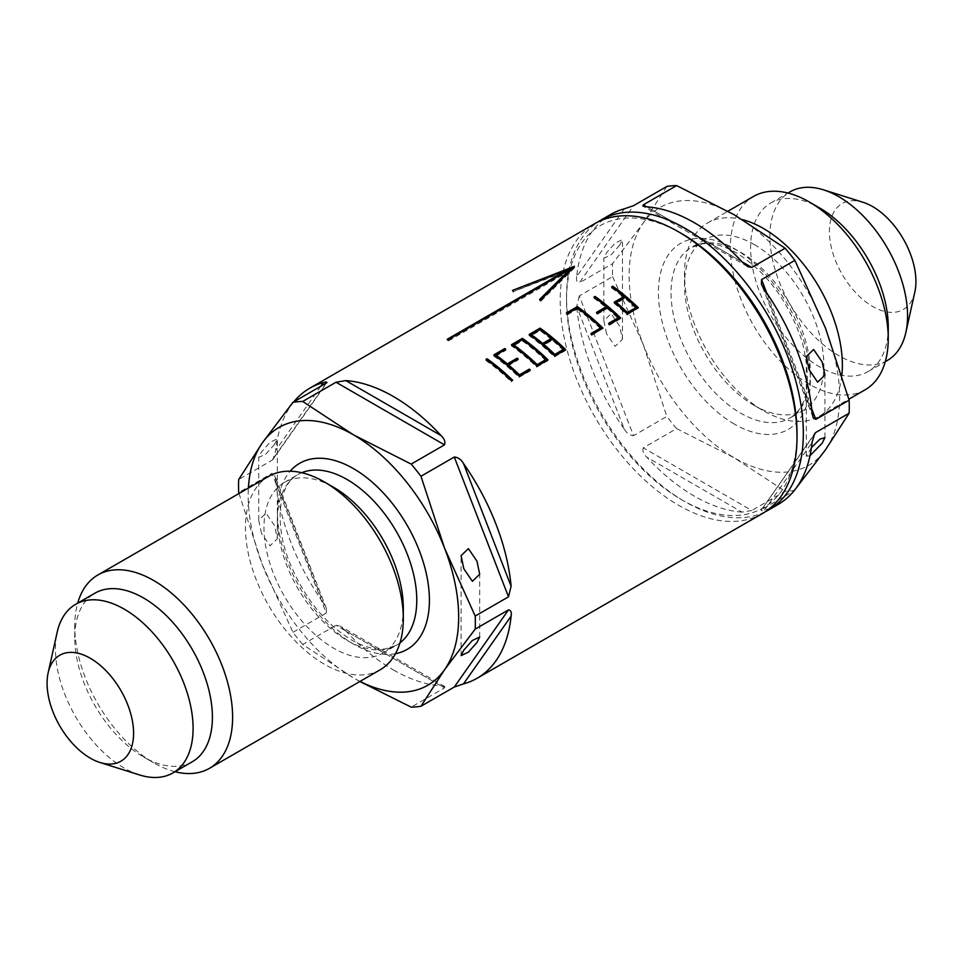 <?xml version="1.0" encoding="UTF-8"?>
<svg xmlns="http://www.w3.org/2000/svg" width="963" height="963" viewBox="0 0 963 963"><rect width="100%" height="100%" fill="white"/><g stroke="black" fill="none" stroke-linecap="round" stroke-linejoin="round"><path stroke-width="0.72" stroke-dasharray="4.82 3.61" d="M274.611 444.328L266.041 453.946L258.734 457.425L261.454 451.924L270.025 442.294L277.332 438.815L274.611 444.328M261.454 533.285L258.734 520.176L266.041 513.159L274.611 525.69L277.332 538.786L270.025 545.804L261.454 533.285M619.727 245.12L611.168 254.75L603.849 258.216L606.582 252.715L615.14 243.085L622.459 239.618L619.727 245.12M606.582 333.836L603.849 320.739L611.168 313.709L619.727 326.24L622.459 339.337L615.14 346.355L606.582 333.836M811.448 447.614L806.332 456.233L810.003 455.692M403.304 607.978A98.527 56.889 60 0 1 382.901 653.083A98.527 56.889 60 0 1 333.643 648.195A98.527 56.889 60 0 1 269.279 561.381A98.527 56.889 60 0 1 284.374 482.427A98.527 56.889 60 0 1 333.643 487.302M380.192 669.767A111.624 64.449 60 0 1 324.375 664.241A111.624 64.449 60 0 1 251.463 565.883A111.624 64.449 60 0 1 268.569 476.432M175.025 771.724A111.624 64.449 60 0 1 153.683 762.792L153.683 762.792A111.624 64.449 60 0 1 74.753 626.082A111.624 64.449 60 0 1 77.69 603.127M192.251 761.781A97.335 56.191 60 0 1 143.583 756.954L153.683 762.792L143.583 756.954A97.335 56.191 60 0 1 74.753 637.747A97.335 56.191 60 0 1 94.916 593.184M139.515 774.938A97.335 56.191 60 0 1 124.263 768.113A97.335 56.191 60 0 1 57.154 632.282M914.85 291.97A61.175 35.318 60 0 1 872.671 306.487A61.175 35.318 60 0 1 829.685 237.295A61.175 35.318 60 0 1 863.089 202.314M887.405 360.439A97.335 56.191 60 0 1 838.737 355.612A97.335 56.191 60 0 1 775.143 269.845A97.335 56.191 60 0 1 790.069 191.842M888.247 327.023A97.335 56.191 60 0 1 868.084 371.586A97.335 56.191 60 0 1 819.417 366.759A97.335 56.191 60 0 1 755.835 280.991A97.335 56.191 60 0 1 770.749 203A97.335 56.191 60 0 1 819.417 207.815M865.135 389.786A111.624 64.449 60 0 1 809.317 384.261A111.624 64.449 60 0 1 736.394 285.903A111.624 64.449 60 0 1 753.511 196.452M841.843 375.305A111.624 64.449 60 0 1 819.248 416.281A111.624 64.449 60 0 1 763.43 410.756L763.43 410.756A111.624 64.449 60 0 1 684.5 274.046A111.624 64.449 60 0 1 707.624 222.947A111.624 64.449 60 0 1 742.521 219.66M754.173 244.518A98.527 56.889 60 0 1 818.538 331.332A98.527 56.889 60 0 1 803.431 410.286A98.527 56.889 60 0 1 754.173 405.411L763.43 410.756L754.173 405.411A98.527 56.889 60 0 1 684.5 284.735A98.527 56.889 60 0 1 704.916 239.631A98.527 56.889 60 0 1 754.173 244.518M797.003 433.29A162.964 94.085 60 0 1 681.768 499.821L684.922 501.651A167.43 96.673 60 0 1 566.533 296.592A167.43 96.673 60 0 1 598.107 221.863M765.429 511.666A167.43 96.673 60 0 1 684.922 501.651L681.768 499.821A162.964 94.085 60 0 1 566.533 300.227A162.964 94.085 60 0 1 681.768 233.696M762.323 513.592A167.43 96.673 60 0 1 678.614 505.298A167.43 96.673 60 0 1 569.229 357.755A167.43 96.673 60 0 1 594.893 223.585M393.41 669.947A167.43 96.673 -120 0 0 441.03 685.897L345.801 630.921A167.43 96.673 -120 0 0 393.41 669.947M345.801 630.921L340.083 626.106L336.015 625.276L444.497 687.895L411.189 707.131M444.497 687.895L444.906 686.619L441.03 685.897M742.016 512.123A167.43 96.673 60 0 1 694.395 496.186A167.43 96.673 60 0 1 646.787 457.148L742.016 512.123L751.79 510.486L643.32 447.855L676.628 428.619A167.43 96.673 60 0 1 666.841 416.461L633.534 435.685L579.293 295.894L612.6 276.658A167.43 96.673 60 0 1 612.6 263.621L579.293 282.857L633.534 205.685M794.884 490.384A167.43 96.673 60 0 1 785.098 491.25L751.79 510.486M813.687 435.481L761.577 509.608L793.994 490.901M778.116 504.48A167.43 96.673 60 0 1 764.466 510.125C761.444 511.004 760.481 510.835 761.577 509.608L814.71 433.543M624.337 208.815L576.717 276.562A167.43 96.673 60 0 1 610.686 214.472M576.717 276.562C576.03 280.341 576.885 282.448 579.293 282.857M579.293 295.894L576.717 306.499L624.337 429.221A167.43 96.673 60 0 1 576.717 306.499M624.337 429.221C626.636 433.169 629.706 435.324 633.534 435.685M643.32 447.855C642.285 450.985 643.44 454.079 646.787 457.148M666.841 186.461L643.248 223.007A148.832 85.924 60 0 1 734.384 214.869A148.832 85.924 60 0 1 825.532 328.239A148.832 85.924 60 0 1 825.532 449.757A148.832 85.924 60 0 1 734.384 457.906A148.832 85.924 60 0 1 643.248 344.525A148.832 85.924 60 0 1 643.248 223.007L612.6 263.621M612.6 276.658L643.248 344.525L666.841 416.461M676.628 428.619L734.384 457.906L785.098 491.25M360.018 681.419A148.832 85.924 60 0 1 353.421 677.856L302.707 644.5L336.015 625.276M302.707 644.5A167.43 96.673 60 0 1 292.933 632.33L262.285 564.474L238.692 492.538L271.999 473.315L326.24 613.106L292.933 632.33M326.24 613.106L326.373 608.399L323.351 602.994L275.731 480.26A167.43 96.673 -120 0 0 323.351 602.994M275.731 480.26L274.72 475.265L271.999 473.315M326.24 383.105L271.999 460.266L238.692 479.502M271.999 460.266L273.107 459.17L275.731 450.335L320.775 386.259M293.823 401.824A167.43 96.673 -120 0 0 275.731 450.335M359.861 681.503L353.421 677.856A148.832 85.924 60 0 1 262.285 564.474A148.832 85.924 60 0 1 248.394 488.085M486.857 359.957L485.906 360.511L486.026 359.368M485.906 360.511A165.949 95.806 60 0 1 511.269 381.842L511.618 380.891M511.269 381.842L512.677 380.277M508.103 365.771L517.986 360.066L518.226 359.018M517.348 359.524A165.949 95.806 60 0 1 517.986 360.066M495.776 356.141L505.671 350.436L505.804 349.304M504.853 349.846A165.949 95.806 60 0 1 505.671 350.436M494.645 355.467L493.694 356.009L493.814 354.878M493.694 356.009A165.949 95.806 60 0 1 519.057 377.34L519.406 376.389M519.057 377.34L530.011 371.02L530.348 370.069M529.999 335.052L529.048 335.593L529.169 334.462M529.048 335.593A165.949 95.806 60 0 1 554.423 356.924L554.772 355.973M554.423 356.924L565.365 350.604L565.714 349.653M551.281 339.397A165.949 95.806 60 0 0 539.978 330.622L531.143 335.726M563.331 350.255A165.949 95.806 60 0 0 552.293 340.252L543.457 345.356M552.293 340.252L552.533 339.205M539.978 330.622L540.111 329.49M512.316 345.26L511.365 345.801A165.949 95.806 60 0 1 536.74 367.132L537.089 366.181M536.74 367.132L547.682 360.812L548.031 359.861M511.365 345.801L511.485 344.67M545.648 360.463A165.949 95.806 60 0 0 522.295 340.83L513.46 345.934M522.295 340.83L522.428 339.698M612.504 287.419L611.553 287.961L611.674 286.818M611.553 287.961A165.949 95.806 60 0 1 623.892 297.483M614.888 302.683L614.009 303.189L614.238 302.141M614.009 303.189A165.949 95.806 60 0 1 627.033 314.997L627.382 314.058M627.033 314.997L638.325 307.739M635.941 308.329A165.949 95.806 60 0 0 624.915 298.337L616.067 303.441M624.915 298.337L625.156 297.29M594.821 297.627L593.882 298.169L593.99 297.025M593.882 298.169A165.949 95.806 60 0 1 606.221 307.691M597.204 312.891L596.326 313.396L596.554 312.349M596.326 313.396A165.949 95.806 60 0 1 597.337 314.251L597.578 313.204M597.337 314.251L607.232 308.545L607.472 307.498M607.232 308.545A165.949 95.806 60 0 1 618.258 318.536M609.194 323.773L608.375 324.242L608.712 323.291M608.375 324.242A165.949 95.806 60 0 1 609.35 325.205L609.699 324.266M609.35 325.205L620.304 318.885L620.641 317.946M567.255 313.541L566.304 314.082L566.425 312.951M566.304 314.082A165.949 95.806 60 0 1 567.339 314.829L567.472 313.697M567.339 314.829L577.234 309.111L577.367 307.979M577.234 309.111A165.949 95.806 60 0 1 600.587 328.744M591.523 333.98L590.692 334.45L591.029 333.499M590.692 334.45A165.949 95.806 60 0 1 591.679 335.413L592.028 334.474M591.679 335.413L602.97 328.154M568.688 269.845L512.834 291.765L568.808 270.531L447.446 340.601A165.949 95.806 60 0 1 448.469 340.938L569.831 270.868L560.96 279.463M540.725 299.722L539.725 300.745L539.629 299.469M539.725 300.745L541.025 301.034L540.929 299.77M541.025 301.034L574.658 267.618L574.442 266.306M574.658 267.618L572.082 268.581M512.834 291.765L512.485 290.417M513.472 292.114L513.135 290.766M568.808 270.531L568.591 269.219M447.446 340.601L447.217 339.289M448.469 340.938L448.252 339.626M399.994 642.875A98.527 56.889 60 0 1 396.371 645.306A98.527 56.889 60 0 1 347.113 640.419A98.527 56.889 60 0 1 282.749 553.605A98.527 56.889 60 0 1 297.844 474.651A98.527 56.889 60 0 1 301.756 472.725M395.504 653.684A107.459 62.041 60 0 1 353.421 644.066A107.459 62.041 60 0 1 286.456 559.106A107.459 62.041 60 0 1 290.164 471.22M740.703 252.294A98.527 56.889 60 0 1 805.068 339.108A98.527 56.889 60 0 1 789.961 418.062A98.527 56.889 60 0 1 740.703 413.187A98.527 56.889 60 0 1 676.339 326.361A98.527 56.889 60 0 1 691.446 247.407A98.527 56.889 60 0 1 740.703 252.294M734.384 424.117A107.459 62.041 60 0 1 658.403 292.511A107.459 62.041 60 0 1 734.384 248.647A107.459 62.041 60 0 1 810.377 380.253A107.459 62.041 60 0 1 734.384 424.117M646.775 206.816L742.016 261.804L646.787 206.816M766.825 293.137L811.725 408.854M812.074 412.453L764.466 289.719M764.466 510.125L812.074 442.378M258.734 520.176L258.734 457.425M603.849 320.739L603.849 258.216M461.084 655.61L461.084 555.651M806.332 456.233L806.332 356.515M284.374 482.427L297.844 474.651C279.896 483.185 273.119 521.079 289.309 561.766C303.814 597.301 324.567 623.362 351.579 639.986C364.399 647.136 375.606 650.109 385.212 648.906L396.371 645.306L382.901 653.083M868.084 371.586L885.31 361.643M819.248 416.281L848.848 399.188M704.916 239.631L691.446 247.407L702.521 243.82C712.139 242.58 723.382 245.553 736.238 252.739C766.789 271.951 788.793 301.672 802.239 341.889C811.929 381.685 807.837 407.084 789.961 418.062L803.431 410.286M566.533 300.227L566.533 296.592M684.5 284.735L684.5 274.046M707.624 222.947L727.956 211.21M770.749 203L787.975 193.057M74.753 637.747L74.753 626.082M824.93 437.635L824.93 375.125M479.694 637.012L479.694 574.249M622.459 339.337L622.459 239.618M277.332 538.786L277.332 438.815M273.107 459.17L326.975 382.54M326.373 608.399L274.72 475.265M444.894 686.619L340.083 626.106M813.097 417.448L761.444 284.314M747.493 266.474L642.983 206.13"/><path stroke-width="1.44" d="M476.962 561.152L468.403 548.633L461.084 555.651L463.817 568.748L472.376 581.279L479.694 574.249L476.962 561.152M463.817 650.109L461.084 655.61L468.403 652.144L476.962 642.514L479.694 637.012L472.376 640.479L463.817 650.109M822.209 362.016L813.639 349.497L806.332 356.515L809.052 369.611L817.623 382.142L824.93 375.125L822.209 362.016M810.003 455.692L822.209 443.136L824.93 437.635L819.922 439.164L811.448 447.614M77.69 603.127A111.624 64.449 60 0 1 97.865 574.983L268.569 476.432A111.624 64.449 60 0 1 324.375 481.957L333.643 487.302A98.527 56.889 60 0 1 333.643 487.314A98.527 56.889 60 0 1 403.304 607.978L403.304 618.667A111.624 64.449 60 0 1 380.192 669.767L209.489 768.318A111.624 64.449 60 0 1 175.025 771.724M333.643 487.314L324.375 481.957A111.624 64.449 60 0 1 403.304 618.667M97.865 574.983A111.624 64.449 60 0 1 153.683 580.508A111.624 64.449 60 0 1 226.606 678.879A111.624 64.449 60 0 1 209.489 768.318M48.15 672.812L57.154 632.282A97.335 56.191 60 0 1 75.596 604.343L94.916 593.184A97.335 56.191 60 0 1 143.583 598.011A97.335 56.191 60 0 1 207.165 683.778A97.335 56.191 60 0 1 192.251 761.781L172.931 772.928A97.335 56.191 60 0 1 139.515 774.938L99.911 762.467A61.175 35.318 60 0 1 90.329 758.17A61.175 35.318 60 0 1 48.15 672.812A61.175 35.318 60 0 1 90.329 658.283A61.175 35.318 60 0 1 133.315 727.474A61.175 35.318 60 0 1 99.911 762.467M75.596 604.343A97.335 56.191 60 0 1 124.263 609.158A97.335 56.191 60 0 1 187.857 694.937A97.335 56.191 60 0 1 172.931 772.928M787.975 193.057L790.069 191.842A97.335 56.191 60 0 1 823.485 189.831L863.089 202.314A61.175 35.318 60 0 1 872.671 206.6A61.175 35.318 60 0 1 914.85 291.97L905.846 332.5A97.335 56.191 60 0 1 887.405 360.439L885.31 361.643M823.485 189.831A97.335 56.191 60 0 1 838.737 196.669A97.335 56.191 60 0 1 905.846 332.5M727.956 211.21L753.511 196.452A111.624 64.449 60 0 1 809.317 201.977A111.624 64.449 60 0 1 809.317 201.989L819.417 207.815A97.335 56.191 60 0 1 888.247 327.023L888.247 338.687A111.624 64.449 60 0 1 865.135 389.786L848.848 399.188M819.417 207.815L809.317 201.989A111.624 64.449 60 0 1 888.247 338.687M742.521 219.66A111.624 64.449 60 0 1 763.43 228.472A111.624 64.449 60 0 1 841.843 375.305M320.775 386.259L323.351 382.588A167.43 96.673 -120 0 0 309.701 388.245L594.893 223.585A167.43 96.673 60 0 1 678.614 231.878L681.768 233.696A162.964 94.085 60 0 1 797.003 433.29L797.003 436.937A167.43 96.673 60 0 1 762.323 513.592L477.13 678.241A167.43 96.673 -120 0 0 511.1 616.151L463.48 683.899A167.43 96.673 -120 0 0 477.13 678.241M598.107 221.863A167.43 96.673 60 0 1 601.213 219.937A167.43 96.673 60 0 1 684.922 228.231A167.43 96.673 60 0 1 794.306 375.775A167.43 96.673 60 0 1 768.643 509.945A167.43 96.673 60 0 1 765.429 511.666M681.768 233.696L678.614 231.878A167.43 96.673 60 0 1 797.003 436.937M486.026 359.368A167.43 96.673 60 0 1 511.618 380.891L512.677 380.277A167.43 96.673 60 0 0 487.073 358.766L486.026 359.368M508.332 364.724A167.43 96.673 60 0 1 519.466 374.812L529.361 369.106A167.43 96.673 60 0 1 530.348 370.069L519.406 376.389A167.43 96.673 60 0 0 493.814 354.878L504.756 348.558A167.43 96.673 60 0 1 505.804 349.304L495.909 355.01A167.43 96.673 60 0 1 507.308 363.87L517.203 358.152A167.43 96.673 60 0 1 518.226 359.018L508.332 364.724L508.103 365.771A165.949 95.806 60 0 1 519.129 375.775L519.466 374.812M529.169 334.462A167.43 96.673 60 0 1 554.772 355.973L565.714 349.653A167.43 96.673 60 0 0 540.111 328.142L529.169 334.462M522.44 338.35A167.43 96.673 60 0 1 548.031 359.861L537.089 366.181A167.43 96.673 60 0 0 511.485 344.67L522.44 338.35L522.319 339.482A165.949 95.806 60 0 1 547.201 360.343M611.674 286.818A167.43 96.673 60 0 1 624.12 296.423L614.238 302.141A167.43 96.673 60 0 1 627.382 314.058L638.325 307.739A167.43 96.673 60 0 0 612.733 286.216L611.674 286.818M593.99 297.025A167.43 96.673 60 0 1 606.449 306.631L596.554 312.349A167.43 96.673 60 0 1 597.578 313.204L607.472 307.498A167.43 96.673 60 0 1 618.595 317.585L608.712 323.291A167.43 96.673 60 0 1 609.699 324.266L620.641 317.946A167.43 96.673 60 0 0 595.05 296.423L593.99 297.025M566.425 312.951A167.43 96.673 60 0 1 567.472 313.697L577.367 307.979A167.43 96.673 60 0 1 600.924 327.793L591.029 333.499A167.43 96.673 60 0 1 592.028 334.474L602.97 328.154A167.43 96.673 60 0 0 577.367 306.631L566.425 312.951M441.03 435.565A167.43 96.673 -120 0 0 393.41 396.527A167.43 96.673 -120 0 0 345.801 380.59L441.03 435.565C444.376 438.647 445.532 441.74 444.497 444.858L336.015 382.227L302.707 401.463L353.421 434.807L411.189 464.094L444.497 444.858M411.189 464.094A167.43 96.673 60 0 1 420.963 476.264L444.569 548.188L475.204 616.055L508.512 596.819L454.283 457.028L420.963 476.264M454.283 457.028C458.123 457.389 461.181 459.544 463.48 463.492L511.1 586.214A167.43 96.673 -120 0 0 463.48 463.492M511.1 586.214L508.512 596.819M475.204 616.055A167.43 96.673 60 0 1 475.204 629.092L444.569 669.706L420.963 706.252L454.283 687.028L508.512 609.868L475.204 629.092M508.512 609.868C510.92 610.277 511.786 612.372 511.1 616.151M463.48 683.899L454.283 687.028M420.963 706.252A167.43 96.673 60 0 1 411.189 707.131L359.861 681.503M793.994 490.901L825.532 449.757L849.125 413.211L815.817 432.447L813.687 435.481M815.817 432.447L814.71 433.543L812.074 442.378A167.43 96.673 60 0 1 778.116 504.48L768.643 509.945M811.725 408.854L815.817 419.399L849.125 400.175A167.43 96.673 60 0 1 849.125 413.211M815.817 419.399L813.097 417.448L812.074 412.453A167.43 96.673 60 0 0 764.466 289.719L761.444 284.314L761.577 279.607L766.825 293.137M751.79 267.449L747.733 266.607L742.016 261.804L751.79 267.449L785.098 248.213A167.43 96.673 60 0 1 794.884 260.383L761.577 279.607M646.787 206.816L642.911 206.094L643.32 204.818L646.775 206.816A167.43 96.673 60 0 1 694.395 222.766A167.43 96.673 60 0 1 742.016 261.804M601.213 219.937L610.686 214.472A167.43 96.673 60 0 1 624.337 208.815L633.534 205.685L666.841 186.461A167.43 96.673 60 0 1 676.628 185.582L643.32 204.818M785.098 248.213L734.384 214.869L676.628 185.582M849.125 400.175L825.532 328.239L794.884 260.383M238.692 492.538A167.43 96.673 60 0 1 238.692 479.502L262.285 442.956L292.933 402.341L326.24 383.105C327.336 381.878 326.373 381.709 323.351 382.588M309.701 388.245A167.43 96.673 -120 0 0 293.823 401.824M326.975 382.54L326.24 383.105M292.933 402.341A167.43 96.673 60 0 1 302.707 401.463M336.015 382.227L345.801 380.59M539.629 299.469L540.929 299.77L574.442 266.306L512.485 290.417L568.591 269.219L447.217 339.289A167.43 96.673 60 0 1 448.252 339.626L569.615 269.556L539.629 299.469M248.394 488.085A148.832 85.924 60 0 1 262.285 442.956A148.832 85.924 60 0 1 353.421 434.807A148.832 85.924 60 0 1 444.569 548.188A148.832 85.924 60 0 1 444.569 669.706A148.832 85.924 60 0 1 360.018 681.419M486.857 359.957L487.073 358.766M486.953 359.897A165.949 95.806 60 0 1 511.847 380.758M519.129 375.775L529.024 370.057L529.361 369.106M517.348 359.524A165.949 95.806 60 0 0 516.975 359.211L517.203 358.152M516.975 359.211L507.08 364.917L507.308 363.87M507.08 364.917A165.949 95.806 60 0 0 495.776 356.141L495.909 355.01M504.853 349.846A165.949 95.806 60 0 0 504.636 349.689L504.756 348.558M504.636 349.689L494.645 355.467M529.999 335.052L539.99 329.274L540.111 328.142M539.99 329.274A165.949 95.806 60 0 1 564.884 350.135M542.446 344.501L551.281 339.397L551.51 338.35L542.675 343.454L542.446 344.501A165.949 95.806 60 0 0 531.143 335.726L531.263 334.594A167.43 96.673 60 0 1 542.675 343.454M554.483 355.359L563.331 350.255L563.668 349.292L554.82 354.396L554.483 355.359A165.949 95.806 60 0 0 543.457 345.356L543.698 344.309A167.43 96.673 60 0 1 554.82 354.396M563.668 349.292A167.43 96.673 60 0 0 552.533 339.205L543.698 344.309M551.51 338.35A167.43 96.673 60 0 0 540.111 329.49L531.263 334.594M522.319 339.482L512.316 345.26M536.812 365.567L545.648 360.463L545.985 359.5L537.149 364.604L536.812 365.567A165.949 95.806 60 0 0 513.46 345.934L513.592 344.802A167.43 96.673 60 0 1 537.149 364.604M513.592 344.802L522.428 339.698A167.43 96.673 60 0 1 545.985 359.5M612.504 287.419L612.733 286.216M614.888 302.683L623.892 297.483L624.12 296.423M612.612 287.359A165.949 95.806 60 0 1 637.506 308.208M627.106 313.432L635.941 308.329L636.278 307.378L627.443 312.481L627.106 313.432A165.949 95.806 60 0 0 616.067 303.441L616.308 302.394A167.43 96.673 60 0 1 627.443 312.481M636.278 307.378A167.43 96.673 60 0 0 625.156 297.29L616.308 302.394M594.821 297.627L595.05 296.423M597.204 312.891L606.221 307.691L606.449 306.631M609.194 323.773L618.258 318.536L618.595 317.585M594.929 297.567A165.949 95.806 60 0 1 619.823 318.416M567.255 313.541L577.246 307.775L577.367 306.631M591.523 333.98L600.587 328.744L600.924 327.793M577.246 307.775A165.949 95.806 60 0 1 602.14 328.624M560.96 279.463L540.725 299.722M569.831 270.868L569.615 269.556M572.082 268.581L568.688 269.845M568.808 270.531L568.591 269.219M301.756 472.725A98.527 56.889 60 0 1 347.113 479.526A98.527 56.889 60 0 1 410.407 562.91A98.527 56.889 60 0 1 399.994 642.875M290.164 471.22A107.459 62.041 60 0 1 353.421 468.596A107.459 62.041 60 0 1 426.164 572.949A107.459 62.041 60 0 1 395.504 653.684"/></g></svg>
